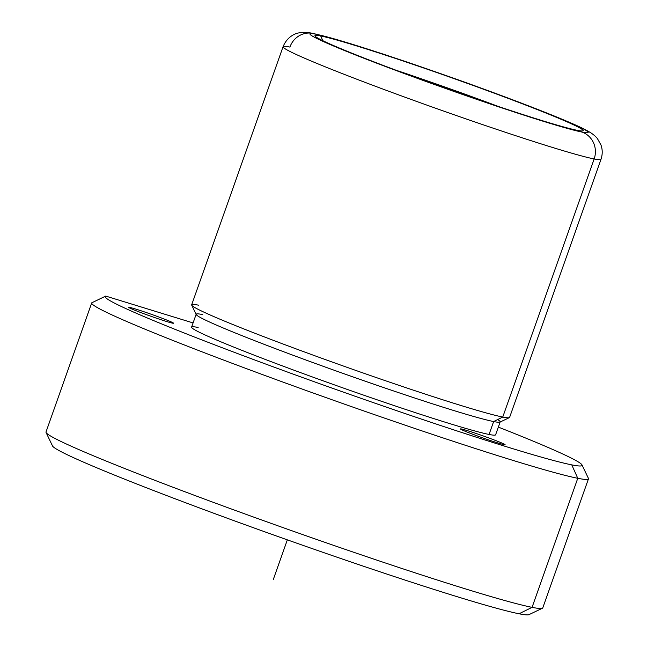 <?xml version="1.0" encoding="UTF-8"?>
<svg xmlns="http://www.w3.org/2000/svg" width="647" height="647" viewBox="0 0 647 647"><rect width="100%" height="100%" fill="white"/><g stroke="black" fill="none" stroke-linecap="round" stroke-linejoin="round"><path stroke-width="0.97" d="M105.752 296.091L193.081 322.926L105.752 296.091L91.777 302.804L105.51 296.18A252.961 10.595 19.5 0 0 301.874 377.282A252.961 10.595 19.5 0 0 571.778 464.878L577.771 478.295A263.499 11.031 -160.5 0 1 300.143 388.329A263.499 11.031 -160.5 0 1 91.777 302.804A263.499 11.031 19.5 0 0 91.704 302.933L46.002 431.986A263.499 11.031 -160.5 0 0 256.058 517.956A263.499 11.031 -160.5 0 0 532.069 607.347L577.771 478.295L571.778 464.878A252.961 10.595 19.5 0 0 581.993 464.91A252.961 10.595 19.5 0 0 498.336 427.101A252.961 10.595 -160.5 0 1 571.778 464.878A252.961 10.595 -160.5 0 1 300.062 376.627A252.961 10.595 -160.5 0 1 105.752 296.091A252.961 10.595 19.5 0 0 105.51 296.18M581.993 464.91L588.406 478.335A263.499 11.031 -160.5 0 1 577.771 478.295L532.069 607.347L519.048 613.777A252.961 10.595 -160.5 0 1 259.026 529.747A252.961 10.595 -160.5 0 1 52.488 445.92L46.066 432.495A263.499 11.031 19.5 0 1 46.074 431.856M577.771 478.295A263.499 11.031 19.5 0 0 588.471 478.853L542.776 607.897A263.499 11.031 -160.5 0 1 532.069 607.347A263.499 11.031 19.5 0 0 542.404 608.253L528.963 614.65A252.961 10.595 -160.5 0 1 519.048 613.777L532.069 607.347M395.948 70.2A131.745 5.516 -160.5 0 1 498.497 106.512A131.745 5.516 19.5 0 0 395.948 70.2M320.71 35.965L322.821 40.688L320.71 35.965A142.291 5.96 -160.5 0 1 472.528 85.242A142.291 5.96 -160.5 0 1 582.987 130.856A142.291 5.96 -160.5 0 1 577.407 130.362A142.291 5.96 -160.5 0 1 431.145 83.099A142.291 5.96 -160.5 0 1 314.968 35.949A142.291 5.96 -160.5 0 1 320.71 35.965A142.291 5.96 19.5 0 0 410.061 75.432A142.291 5.96 19.5 0 0 577.407 130.362A142.291 5.96 19.5 0 0 488.056 90.904A142.291 5.96 19.5 0 0 320.71 35.965M582.163 132.109A147.556 6.179 -160.5 0 1 408.613 75.141A147.556 6.179 -160.5 0 1 315.954 34.218A147.556 6.179 -160.5 0 1 489.504 91.187A147.556 6.179 -160.5 0 1 582.163 132.109A21.076 20.243 101.2 0 1 594.148 158.96A168.641 7.06 -160.5 0 1 417.501 101.749A168.641 7.06 -160.5 0 1 283.062 46.73A168.641 7.06 19.5 0 0 417.501 101.749A168.641 7.06 19.5 0 0 594.148 158.96A21.076 20.243 -78.8 0 0 582.163 132.109A147.556 6.179 19.5 0 0 489.504 91.187A147.556 6.179 19.5 0 0 315.954 34.218A147.556 6.179 19.5 0 0 408.613 75.141A147.556 6.179 19.5 0 0 582.163 132.109M313.027 33.393A21.076 20.243 101.2 0 1 315.954 34.218A21.076 20.243 -78.8 0 0 313.027 33.393A21.076 20.243 -78.8 0 0 289.913 47.077A168.641 7.06 19.5 0 0 283.062 46.73C287.397 36.119 295.962 33.321 298.696 32.932C301.001 32.164 306.379 32.035 313.027 33.393L336.408 39.451L383.137 54.073L450.83 77.219C498.999 94.26 545.607 111.988 570.282 122.72C579.388 126.569 586.344 130.007 591.14 133.023C594.075 135.053 596.186 136.938 597.472 138.684L600.99 145.025C602.624 149.683 602.624 154.447 600.998 159.316A168.641 7.06 -160.5 0 1 594.148 158.96L502.751 417.048A168.641 7.06 -160.5 0 1 326.104 359.845A168.641 7.06 -160.5 0 1 191.666 304.818L283.062 46.73M594.148 158.96A168.641 7.06 19.5 0 0 600.998 159.316L509.601 417.404A168.641 7.06 -160.5 0 1 502.751 417.048L594.148 158.96M502.751 417.048L493.637 421.553A161.265 6.753 -160.5 0 1 327.867 367.981A161.265 6.753 -160.5 0 1 196.203 314.547L191.706 305.149A168.641 7.06 19.5 0 0 329.404 361.034A168.641 7.06 19.5 0 0 502.751 417.048A168.641 7.06 19.5 0 0 509.359 417.638L499.953 422.111A161.265 6.753 -160.5 0 1 493.637 421.553L502.751 417.048M198.516 305.174A168.641 7.06 19.5 0 0 191.706 305.149M497.64 419.579A161.265 6.753 -160.5 0 1 499.953 422.111M493.637 421.553L489.067 434.461A161.265 6.753 -160.5 0 1 320.144 379.757A161.265 6.753 -160.5 0 1 191.593 327.139L196.162 314.232A161.265 6.753 19.5 0 0 324.713 366.849A161.265 6.753 19.5 0 0 493.637 421.553A161.265 6.753 19.5 0 0 500.188 421.893L495.61 434.8A161.265 6.753 -160.5 0 1 489.067 434.461L493.637 421.553M202.713 314.571A161.265 6.753 19.5 0 0 196.162 314.232M53.022 444.99A252.961 10.595 19.5 0 0 247.332 525.526A252.961 10.595 19.5 0 0 519.048 613.777M198.144 327.471A161.265 6.753 19.5 0 0 299.407 372.203A161.265 6.753 19.5 0 0 489.067 434.461M172.555 323.16A23.713 0.995 19.5 0 0 157.658 316.577A23.713 0.995 19.5 0 0 129.772 307.422A23.713 0.995 19.5 0 0 144.661 313.997A23.713 0.995 19.5 0 0 172.555 323.16A23.713 0.995 -160.5 0 1 147.71 315.113A23.713 0.995 -160.5 0 1 128.81 307.374A23.713 0.995 -160.5 0 1 129.772 307.422L129.586 307.94L129.772 307.422A23.713 0.995 -160.5 0 1 154.609 315.469A23.713 0.995 -160.5 0 1 173.517 323.209A23.713 0.995 -160.5 0 1 172.555 323.16M504.167 444.699A23.713 0.995 19.5 0 0 489.269 438.124A23.713 0.995 19.5 0 0 461.384 428.969A23.713 0.995 19.5 0 0 476.273 435.544A23.713 0.995 19.5 0 0 504.167 444.699A23.713 0.995 -160.5 0 1 479.322 436.66A23.713 0.995 -160.5 0 1 460.413 428.921A23.713 0.995 -160.5 0 1 461.384 428.969L461.198 429.487L461.384 428.969A23.713 0.995 -160.5 0 1 486.221 437.016A23.713 0.995 -160.5 0 1 505.129 444.748A23.713 0.995 -160.5 0 1 504.167 444.699M287.341 539.849L273.301 579.502"/></g></svg>
